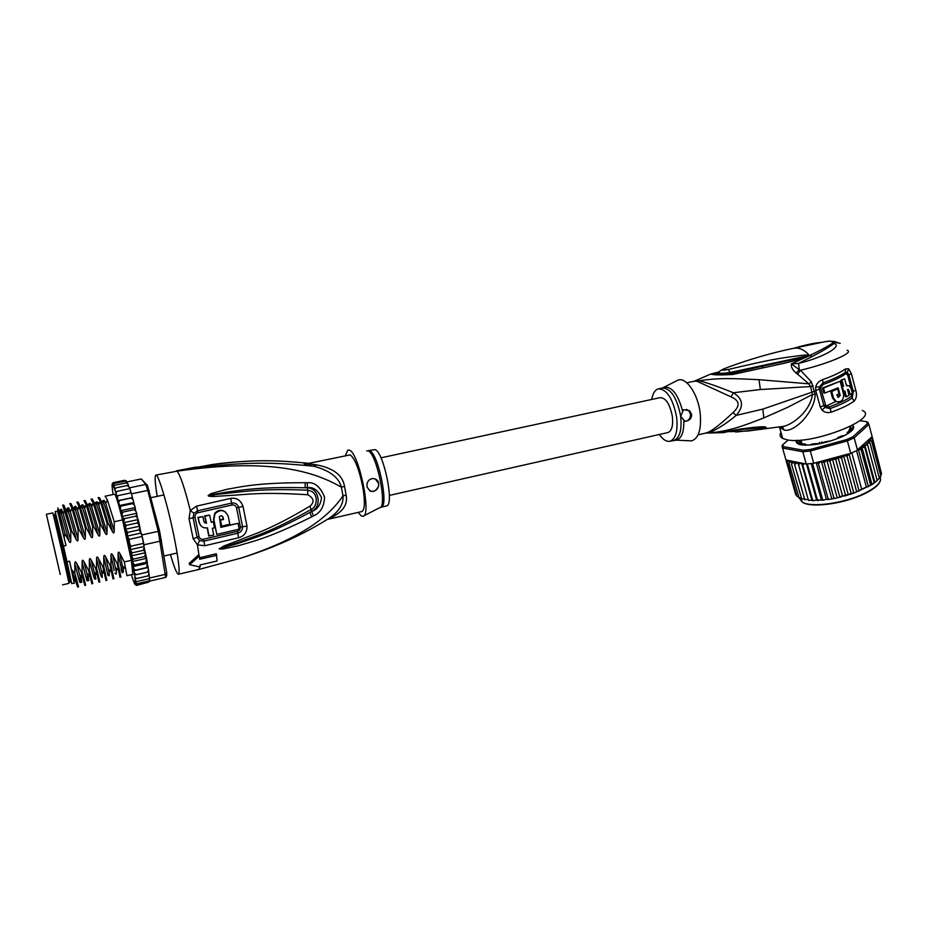 <?xml version="1.0" encoding="UTF-8"?>
<svg xmlns="http://www.w3.org/2000/svg" width="928" height="928" viewBox="0 0 928 928"><rect width="100%" height="100%" fill="white"/><g stroke="black" fill="none" stroke-linecap="round" stroke-linejoin="round"><path stroke-width="1.39" d="M56.028 555.942L46.4 514.286L56.028 555.942M46.4 514.286L52.873 512.906L62.652 554.48L69.032 583.352L62.594 584.837M194.045 522.232L193.001 517.546M60.239 574.478L47.757 520.26L60.239 574.478M211.955 464.545L177.097 471.18C273.47 457.411 315.033 472.271 341.376 487.13L344.52 486.434L346.109 495.053C348.209 505.087 342.154 513.08 327.932 519.03M308.966 463.304L307.818 463.223C281.358 460.926 245.734 456.437 177.097 471.18C248.681 458.85 287.054 463.93 313.49 466.158L316.668 464.882L308.398 463.791L309.442 463.223L350.192 454.882C354.914 458.502 359.113 469.185 362.778 486.933C365.133 501.306 364.878 509.495 362.001 511.525L361.688 511.595M198.569 569.548L241.558 557.925C300.881 538.484 328.268 517.383 342.989 495.9L346.109 495.053M157.203 496.352C155.104 483.407 154.628 476.331 155.788 475.124C157.853 472.746 166.97 502.5 173.304 532.881C178.373 557.809 180.125 571.59 178.536 574.223C177.051 574.409 174.348 567.855 170.416 554.538M188.999 518.671L190.31 510.493L196.608 506.085L230.678 498.394C236.594 497.478 240.712 500.146 243.032 506.398L246.976 526.164C247.115 532.22 244.319 536.082 238.6 537.753L204.798 545.734L197.444 544.829L193.175 538.739L188.999 518.671L193.059 517.812L193.917 513.277L197.583 510.806L231.687 503.08C235.051 502.535 237.382 503.974 238.693 507.396L242.568 526.733C242.614 530.085 241.013 532.243 237.742 533.206L203.847 541.152L199.59 540.664L197.107 537.3L199.044 536.593C199.775 538.704 201.237 539.586 203.441 539.238L204.798 545.734M193.175 538.739L197.107 537.3L193.059 517.812L195.066 517.383C194.857 514.936 195.82 513.381 197.966 512.732L232.07 504.983C234.204 504.646 235.689 505.621 236.547 507.883L240.387 527.011C240.433 529.262 239.424 530.688 237.371 531.303L203.441 539.238M308.769 463.362L307.818 463.223C301.345 463.281 303.236 464.255 313.49 466.158C329.498 470.368 338.801 477.363 341.376 487.13L342.989 495.9C343.638 504.275 338.836 511.85 328.582 518.624C303.038 534.69 274.027 547.798 241.558 557.925L239.772 558.482M189.625 564.711L199.3 556.046L198.87 554.631L189.219 563.319L189.625 564.711L200.112 567.02L200.077 564.955L217.094 560.999L216.294 553.749L199.508 557.821M311.646 516.873C266.765 539.284 249.922 542.056 238.392 545.722L222.476 549.086L219.124 548.866L224.135 545.896L242.069 539.052C253.936 533.948 270.419 529.853 309.998 506.096C314.662 502.106 313.942 498.324 307.841 494.763C260.327 491.654 244.424 494.844 232.104 495.297L214.032 496.48C209.832 496.515 207.895 496.19 208.208 495.529L211.12 493.557L226.734 489.346C238.426 487.467 254.852 482.618 305.161 482.711L307.214 482.757C314.592 481.91 320.38 486.713 324.568 497.176C324.15 506.653 320.462 512.894 313.49 515.887L311.646 516.873L309.859 512.453C266.127 535.885 249.377 539.226 238.102 543.437L219.414 548.75L242.44 540.896C254.365 536.175 270.744 532.162 310.892 509.588C317.388 507.72 319.94 491.376 307.203 490.17C259.515 488.36 243.809 491.805 231.594 492.768L208.232 495.355M313.49 515.887L311.704 511.514L309.859 512.453L311.634 511.409C322.41 506.653 319.081 487.641 307.168 487.884L305.173 487.768L307.191 487.768C313.061 486.666 317.84 489.961 321.529 497.64C320.67 504.89 317.388 509.507 311.704 511.514L309.998 506.096M222.476 549.086L222.569 548.03L219.194 548.97M219.124 548.866L224.506 546.905L224.135 545.896M307.841 494.763L307.214 482.757M214.032 496.48L213.904 495.03L208.208 495.529M211.12 493.557L211.665 494.705L227.441 491.979C239.099 490.75 255.687 486.632 305.173 487.768L305.161 482.711M316.668 464.882C333.512 468.153 342.792 475.333 344.52 486.434M345.425 455.544L347.768 450.115L349.322 450.138C358.869 452.319 372.024 516.42 362.952 516.281L361.34 515.945L358.138 512.407M386.268 505.98L386.616 505.899C394.632 505.018 383.589 451.414 374.97 449.604L368.636 450.602M366.989 486.759L367.07 483.708C368.938 476.168 378.183 477.7 378.717 483.546L378.647 486.26C374.564 493.046 370.678 493.209 366.989 486.759M375.26 478.976L378.682 483.523L378.601 486.237C376.977 490.552 374.03 492.13 369.75 490.947M207.211 527.881L208.707 535.85L213.695 535.12L212.431 528.287L214.496 527.812L213.278 521.803L211.213 522.278L209.647 515.11L204.96 516.165L206.526 523.334L204.021 521.768L202.884 516.629L198.232 517.662L199.369 522.812C200.622 526.698 203.313 528.368 207.443 527.823L209.032 536.198M202.884 516.629L197.931 517.348L199.079 522.499L200.808 525.712M209.647 515.11L204.647 515.852L206.213 523.021L204.392 522.58M213.278 521.803L211.132 521.907M225.852 512.279C221.804 509.24 218.103 509.611 214.728 513.381L213.556 519.228L216.781 534.4L239.157 529.122L238.125 523.311L220.841 527.371L219.344 516.722C220.934 515.342 222.186 515.574 223.114 517.418L223.544 519.448L220.47 520.156L221.676 526.153L229.842 524.239L228.218 516.235C224.947 509.75 220.562 508.904 215.052 513.694L213.881 519.541L216.781 534.4M222.349 516.212L223.219 519.135L220.145 519.842L221.676 526.153M238.125 523.311L220.771 526.988M216.781 555.327L199.659 559.271L199.3 556.046M54.752 514.344L70.203 582.169L54.752 514.344M71.491 582.923L71.062 581.264M55.204 511.525L57.849 511.386L65.992 545.502L57.559 511.026M55.251 512.036L63.429 546.058L65.992 545.502M59.728 513.694C58.731 504.704 61.805 513.857 68.95 541.128L64.983 533.646L58.336 509.112L57.896 507.952L57.78 509.901M148.874 582.053L136.857 585.359L135.233 584.338L134.862 582.262L136.718 585L135.465 583.782L135.024 581.462L135.511 583.004L137.228 583.677L135.5 582.366L134.989 579.838L135.917 581.485L137.089 581.52L135.859 581.125L134.757 577.413L135.442 578.527L136.752 578.515L135.349 577.912L134.34 574.212L136.207 574.71L134.34 572.97L133.864 570.778L135.453 570.152L133.806 568.91L133.156 566.092L134.525 564.932L132.391 562.008L132.24 560.674L133.412 559.12L131.254 555.907L132.159 552.844L130.245 549.654L130.767 546.209L129.386 542.648L129.27 539.342L127.287 536.094L141.102 533.032L142.193 536.465L141.613 533.971M159.616 531.21L158.259 531.326L165.648 577.402L166.715 575.708L166.727 572.854L159.616 531.21L147.471 485.437L141.288 478.952L145.812 484.416L147.761 490.413L158.259 531.326L141.856 534.957M129.27 539.342L142.193 536.465L142.947 539.91L143.666 543.321L130.767 546.209M131.486 493.847L132.46 497.698L131.486 493.847L147.761 490.413L149.257 490.912M147.471 485.437L145.812 484.416L129.607 487.815L129.212 487.281L129.56 488.696M127.287 536.094L127.693 532.359L125.431 529.111L126.08 525.41L123.726 522.232L124.445 518.624L122.728 517.789L121.939 514.982L122.832 512.128L121.081 511.583L120.211 507.79L121.255 506.05L119.376 505.563L118.68 502.013L119.758 500.482L118.03 500.644L117.311 497.002L118.366 495.54L131.184 492.838L129.607 487.815M127.078 481.91L141.288 478.952M149.582 580.8L149.176 575.209M149.756 581.114L165.648 577.402M166.727 572.854L165.66 574.281L149.652 578.005M130.245 549.654L144.026 546.557L142.193 536.465M143.979 544.782L160.347 541.117L161.518 540.154M132.774 498.962L132.484 497.698L119.758 500.482M131.196 498.058L133.029 499.624L133.945 502.988L132.716 503.602L134.595 505.4L135.418 508.509L134.305 509.658L136.288 511.885L136.88 514.216L135.94 516.13L138.075 519.1L137.576 522.905L139.734 526.153L139.2 529.83L141.102 533.032M137.367 517.174L136.892 515.26M135.662 510.4L135.326 509.078M134.119 504.298L133.841 503.185M138.272 519.9L141.218 534.052M144.118 545.594L143.666 543.321M143.724 545.687L146.45 557.786M112.068 484.741L112.172 485.889M112.114 486.678L112.381 488.348M112.369 489.439L112.787 491.562M112.833 492.849L113.17 494.52M118.366 495.54L116.789 496.341L116.058 492.652L117.102 491.318L115.675 492.733L114.968 489.01L115.988 487.861L114.794 488.441L114.712 489.88L114.086 486.133L115.037 485.24L113.982 485.796L113.912 487.815L113.274 485.356L114.272 483.476L113.03 484.868L113.286 486.574L112.682 484.335L113.703 482.606L112.508 484.184L112.845 486.156L112.288 484.184L113.32 482.63L124.433 480.321L126.649 481.446M112.392 483.291L112.601 486.562L112.172 484.184M134.514 583.387L134.885 584.304M135.279 584.733L134.514 582.227L136.381 585.394M133.678 581.299L134.2 582.888M132.692 578.457L133.412 580.94M114.272 483.476L125.489 481.145L127.519 483.256M126.046 480.565L113.703 482.606M115.988 487.861L127.298 485.495L129.212 487.281M115.037 485.24L126.301 482.885L128.145 484.288L128.551 485.912M149.072 574.223L148.004 575.905L149.025 573.771L148.573 571.694M148.538 570.128L148.724 571.451L147.506 572.1L148.468 569.711L148.109 567.368L146.81 567.542L147.355 562.844L145.916 562.322L134.525 564.932M145.916 562.322L146.508 558.076L144.838 556.533L133.412 559.12M132.472 578.214L131.509 574.641M105.258 496.178L114.573 494.218C115.617 494.427 118.274 502.999 122.554 519.935L131.347 560.315L132.843 574.339M149.373 580.847L148.236 582.366L149.292 581.392M148.236 582.366L137.147 584.965M149.362 578.666L149.768 580.754L137.228 583.677M149.037 575.418L149.698 578.585L137.089 581.52M148.004 575.905L136.752 578.515M147.506 572.1L136.207 574.71M133.864 570.778L148.004 567.53M146.81 567.542L135.453 570.152M133.18 566.567L147.378 563.319M132.298 561.568L146.543 558.331M131.254 555.907L145.464 552.694L144.838 556.533M144.026 546.557L143.608 550.269L145.464 552.694M143.608 550.269L132.159 552.844M130.883 492.907L129.874 488.627L117.102 491.318M118.03 500.644L132.263 497.617M119.376 505.563L133.69 502.57M133.516 501.874L133.655 502.512M120.768 510.69L135.082 507.616M132.716 503.602L121.255 506.05M134.305 509.658L122.832 512.128M122.252 516.42L136.59 513.312M135.94 516.13L124.445 518.624M123.818 522.673L138.179 519.541M137.576 522.905L126.08 525.41M125.454 529.285L139.734 526.153M139.2 529.83L127.693 532.359M62.686 505.145L70.748 531.187L70.772 540.722C70.714 542.996 70.099 543.135 68.95 541.128M66.816 512.442C65.876 503.046 69.032 512.07 76.258 539.528L71.676 530.978L70.748 531.187M71.676 530.978C67.129 513.892 64.438 505.215 63.591 504.96L62.779 505.134M73.846 510.945C73.057 501.538 76.282 510.528 83.543 537.927L78.984 529.389L78.056 529.598L78.08 539.122C78.022 541.372 77.418 541.511 76.258 539.528M78.984 529.389C74.414 512.326 71.653 503.684 70.725 503.463L69.925 503.626M71.398 509.542L71.154 510.122M69.82 503.649L71.932 508.312L78.056 529.598M84.007 500.656L86.188 504.878L92.603 526.431L92.614 535.932C92.522 538.182 91.918 538.321 90.805 536.338L86.269 527.812L85.341 528.009L85.353 537.532C85.306 539.771 84.692 539.91 83.543 537.927M98.101 497.686L100.328 501.503L107.056 523.299L107.045 532.765C106.987 535.004 106.395 535.143 105.247 533.159L100.758 524.668L99.841 524.865L99.841 534.354C99.783 536.593 99.18 536.72 98.043 534.748L93.531 526.234L92.603 526.431M93.531 526.234C88.902 509.275 86.037 500.691 84.9 500.47L84.123 500.633M85.55 506.363L84.958 505.853L85.144 507.326M105.108 496.213L107.358 499.821L114.237 521.733L114.225 531.199C114.167 533.426 113.576 533.554 112.439 531.582L107.973 523.102L107.056 523.299M107.973 523.102C103.298 506.236 100.305 497.698 98.994 497.501L98.24 497.663M99.609 503.22L98.82 502.524L99.041 504.565M76.92 502.152L79.077 506.595L85.341 528.009M86.269 527.812C81.652 510.76 78.845 502.141 77.824 501.967L77.036 502.129M78.497 507.952L78.01 507.523L78.161 508.73M100.758 524.668C96.094 507.674 93.16 499.113 91.965 498.986L91.199 499.148M92.591 504.786L91.907 504.182L92.104 505.946M91.06 499.171L93.264 503.185L99.841 524.865M122.554 519.935L114.237 521.733M74.832 573.156L77.233 585.823L77.662 587.064L78.567 586.856L74.832 573.156L74.808 563.679C79.448 581.96 80.945 586.902 79.321 578.515C80.55 583.515 82.209 585.475 79.599 574.757L79.599 574.757C81.85 583.48 82.337 584.594 81.072 578.109M89.343 569.862L88.427 570.07L91.86 583.793L92.765 583.584L89.343 569.862L89.343 560.408L93.322 575.314C94.784 580.684 96.234 581.38 94.111 571.926L94.111 571.926C96.118 580.232 96.431 581.23 95.05 574.908M82.105 571.509L81.177 571.718L82.592 577.286L84.773 585.429L85.678 585.22L82.105 571.509L82.093 562.043C86.64 580.302 88.056 585.255 86.327 576.903M96.57 568.226L95.654 568.423L98.925 582.158L99.83 581.96L96.57 568.226L96.558 558.784C96.64 556.533 97.243 556.394 98.356 558.378L102.846 566.788L105.966 580.534L106.859 580.336L103.762 566.59L102.846 566.788M110.931 564.955L110.014 565.164L112.984 578.921L113.877 578.712L110.931 564.955L110.942 555.547C111.024 553.297 111.615 553.169 112.729 555.153L117.172 563.54L119.979 577.309L120.86 577.1L118.076 563.331L117.172 563.54M131.347 560.315L124.294 561.916L126.95 575.696L132.948 574.316M74.147 583.074L74.043 579.722M74.356 583.364L71.282 568.794L77.233 585.823M74.808 563.679C74.89 561.417 75.493 561.278 76.63 563.273L79.599 574.757L82.592 577.286M76.63 563.273L81.177 571.718M82.093 562.043C82.163 559.781 82.766 559.642 83.903 561.637L86.872 573.342C88.995 581.856 89.401 582.912 88.079 576.508M83.903 561.637L88.427 570.07M61.515 513.567C60.749 507.825 61.306 507.86 63.197 513.671L70.772 540.722M68.568 512.07C67.86 506.375 68.463 506.352 70.366 511.966L78.08 539.122M75.562 510.214C74.982 504.936 75.632 504.96 77.511 510.261L85.353 537.532M89.343 560.408C89.413 558.157 90.016 558.018 91.141 560.002L94.111 571.926L97.115 574.478M91.141 560.002L95.654 568.423M63.429 546.058L66.99 561.73L69.554 561.162L71.282 568.794M69.554 561.162L74.205 583.062M64.983 533.646L64.148 537.358M71.897 569.92L74.588 573.214M103.762 566.59L103.762 557.171C103.843 554.921 104.435 554.782 105.56 556.765L110.014 565.164M118.076 563.331L118.088 553.946C118.169 551.696 118.761 551.568 119.874 553.54L124.294 561.916M98.356 558.378L102.01 573.318M105.56 556.765L109.26 573.075M112.729 555.153L116.429 572.414M82.511 508.068C82.116 503.498 82.824 503.672 84.622 508.567L92.614 535.932M89.471 506.085C89.227 502.071 89.981 502.338 91.71 506.885L99.841 534.354M96.431 504.206C96.315 500.656 97.092 500.992 98.762 505.203L107.045 532.765M119.874 553.54L123.447 571.23M103.484 500.865C103.762 499.554 104.528 500.447 105.804 503.544L114.225 531.199M87.731 506.514C87.708 499.531 91.141 508.938 98.043 534.748M94.679 504.391C95.027 498.603 98.542 508.184 105.247 533.159M101.651 502.408C102.312 497.617 105.908 507.349 112.439 531.582M96.558 558.784L100.282 573.713C101.616 578.376 103.437 580.162 101.303 570.442M103.762 557.171L107.973 575.325M110.942 555.547L114.132 570.546M118.088 553.946C122.276 572.124 123.25 577.135 121.034 568.968C123.436 574.362 124.016 573.446 122.774 566.231M80.794 508.846C80.342 500.412 83.682 509.576 90.805 536.338M66.99 561.73L71.723 583.631L74.228 583.051M380.956 457.829L660.098 397.648C665.817 397.764 669.9 404.063 672.371 416.533C673.276 425.476 671.849 430.801 668.09 432.506L667.696 432.599M821.408 442.192L823.82 442.366M848.923 431.033L849.271 429.606M850.756 430.348L849.549 429.014M819.586 442.552L817.51 444.129M836.047 401.453L825.908 406.139L820.781 388.507L820.758 387.196L823.252 384.424C832.834 381.037 840.188 377.58 845.304 374.077L846.73 374.019L847.821 375.631L852.229 392.115L851.289 396.407C846.22 400.003 838.912 403.494 829.377 406.882L825.932 406.128L824.876 407.404L823.867 405.617L819.354 389.11L819.296 387.011L822.997 382.846C832.718 379.413 840.176 375.921 845.373 372.372L847.299 372.314L848.911 375.04L853.319 391.512L852.24 397.996C847.102 401.65 839.701 405.188 830.026 408.622L824.876 407.404L822.104 410.164L820.282 407.044L825.294 405.014M800.98 443.944L800.307 441.542L800.968 440.116M838.03 438.434L837.346 438.178L837.833 437.656L841.545 435.974L844.329 435.626M859.757 420.732L866.543 421.672L867.889 422.333L868.898 424.432L854.189 437.819L847.38 440.916L850.744 453.316L846.962 456.008L843.645 455.764L853.818 493.093L866.358 486.991L856.567 450.683L872.134 436.612L868.898 424.432L867.46 423.586L852.925 436.763L854.189 437.819L857.53 450.208M853.818 493.093L851.115 493.209L841.487 457.956L838.077 457.492L835.78 459.72L832.404 458.954L829.945 461.286L826.813 460.184L824.11 462.631L821.373 461.239L818.38 463.698L817.092 462.388L847.751 454.128L838.204 457.469M838.077 457.492L848.308 494.844L851.115 493.209M796.41 440.324C795.586 442.563 797.164 444.06 801.131 444.825L802.175 444.976C813.717 445.707 826.894 443.004 841.708 436.879C849.886 433.051 853.888 429.687 853.679 426.81L852.646 425.221M852.24 425.43L853.47 427.147L852.89 429.362M850.744 453.316L856.567 450.683M806.246 464.035L802.801 451.774L782.559 448.027L785.958 459.986L806.246 464.035L813.728 463.292L810.295 450.985L847.38 440.916L846.707 439.582L810.156 449.523L810.295 450.985L802.801 451.774L803.312 450.254L783.325 446.588L782.559 448.027L782.06 445.823L782.861 444.582L788.313 440.011M852.925 436.763L846.707 439.582M783.325 446.588L782.861 444.582M810.156 449.523L803.312 450.254M866.543 421.672L867.46 423.586M813.728 463.292L817.092 462.388M849.456 453.85L847.751 454.128M798.277 443.99L796.85 440.301M785.865 459.662L795.725 494.67L796.688 495.587M808.474 500.401L798.092 462.979L795.992 463.42L794.67 464.812L794.797 462.515L792.767 462.852L791.491 464.162L792.118 461.784L790.18 462.016L788.974 463.246L790.064 460.81L788.266 460.949L787.164 462.086L787.768 460.346M798.451 465.172L799.692 463.71L798.126 463.617M808.218 499.798L809.007 500.459L811.814 499.983L801.676 463.176L799.692 463.71M804.344 463.652L802.801 465.241L812.568 499.983L813.554 500.656L816.594 499.983L817.406 500.586L817.394 499.879L807.325 463.965M870.824 437.83L872.332 439.025L870.789 438.584L869.165 439.385L871.531 440.916L868.318 441.194L869.977 442.958L866.996 443.12L867.692 445.092L865.174 445.046L858.725 449.094M881.356 473.002L872.053 436.276M843.645 455.764L841.487 457.956M861.671 489.184L851.834 452.864M866.358 486.991L868.399 486.678L870.534 484.718L861.068 449.535L858.458 449.755L868.399 486.678M870.534 484.718L872.459 484.3L874.118 482.421L864.71 447.296L861.996 447.377L871.984 484.567M861.996 447.377L861.068 449.535M856.556 491.272L846.962 456.008M849.039 453.943L859.119 491.074M864.71 447.296L864.815 445.312M848.818 433.016L847.16 432.599L849.004 430.952L852.24 429.942L853.192 427.924L850.35 428.11L849.862 426.95L852.02 425.546M823.693 442.865L824.922 441.844L831.14 440.846M809.587 445.08L812.07 444.013L816.837 443.584L816.489 444.292M797.106 440.29L796.932 440.928L799.6 440.707L799.936 441.902L797.512 443.143L798.579 443.909L805.353 444.013L804.228 445.15M816.211 462.62L826.384 499.206L827.857 499.566L828.124 498.754L818.38 463.698M828.124 498.754L829.261 499.345L833.437 498.614L833.843 497.756L824.11 462.631M821.373 461.239L831.685 498.394M798.602 497.141L796.85 496.178L787.164 462.086M799.124 498.046L788.974 463.246M798.695 497.478L801.154 498.278M801.722 499.102L791.491 464.162M801.224 498.522L804.367 499.125M804.866 499.832L794.67 464.812M804.414 499.299L808.184 499.658M806.513 464.023L816.594 499.983M813.554 500.656L812.035 500.633L811.814 499.972L812.568 499.983M817.394 499.879L822.486 500.227L822.602 499.461L812.557 463.443M811.234 463.594L821.326 499.74M822.602 499.461L823.739 500.088L826.384 499.206M880.707 475.38L881.565 473.756L872.332 439.025M832.404 458.954L842.659 496.26L845.443 494.949L835.78 459.72M845.443 494.949L848.308 494.844M874.118 482.421L876.067 481.667L877.053 480.124L867.692 445.092M864.873 445.185L874.826 482.363M869.977 442.958L879.292 477.897L876.496 481.307M879.292 477.897L879.094 478.732M879.234 477.676L880.8 475.762L871.531 440.916M880.8 475.762L880.73 476.435M833.843 497.756L835.026 498.313L839.028 497.431L839.643 496.48L829.945 461.286M826.813 460.184L837.102 497.42M839.643 496.48L842.659 496.26M823.507 388.078L822.44 387.974L823.797 392.927L824.853 393.043L823.507 388.078L840.142 381.246L843.68 394.655C843.506 400.339 841.012 402.613 836.186 401.476L837.346 401.905M824.853 393.043L838.158 387.8L840.223 395.525L838.065 397.474L836.87 394.841L839.016 393.89L837.682 388.936L831.732 391.442L833.518 398.042L836.186 401.476M840.954 380.178L844.631 378.81L840.954 380.178L842.508 385.955L843.564 386.06L842.334 386.709L843.668 391.651L844.898 391.001L846.44 396.755L849.05 395.258L847.508 389.516L849.016 390.491L847.914 390.375L849.016 394.47L850.118 394.597L849.016 390.491M850.118 394.597L852.345 393.066L851.254 388.971L849.201 385.746L846.51 385.781L844.631 378.81M843.564 386.06L842.009 380.283M651.746 399.446C652.802 393.472 654.959 389.957 658.23 388.89C666.791 389.052 672.939 398.518 676.651 417.252C677.985 430.662 675.851 438.642 670.236 441.183C666.664 442.018 663.044 439.779 659.367 434.478M822.44 387.974L840.142 381.246M837.265 388.206L837.462 388.913M838.819 393.982L839.19 395.409L838.019 397.451M831.732 391.442L837.682 388.936M830.699 391.326L832.486 397.926L835.154 401.348M841.592 386.628L842.334 386.709M841.557 386.466L842.508 385.955M842.926 391.57L843.668 391.651M843.993 391.477L845.385 396.639L846.44 396.755M847.531 389.632L847.914 390.375M847.566 385.387L846.371 385.306M735.695 432.054L737.099 430.128M735.742 432.054L737.18 430.116M765.066 427.669L758.524 428.133L765.066 427.669M756.633 427.912L751.657 428.365M766.064 427.611L757.944 429.664L758.524 428.133L742.841 429.386M685.038 421.393L680.676 416.359L683.484 409.712L689.539 410.698L691.673 414.364C691.638 418.412 689.434 420.755 685.038 421.393C688.75 420.767 690.571 418.354 690.502 414.178L688.68 410.57L689.539 410.698M686.36 409.387L688.68 410.57M731.252 366.061L728.561 367.047C749.986 359.148 771.516 352.93 793.173 348.371L796.653 348.035C800.91 348.325 805.098 350.703 809.228 355.18L804.657 354.995L805.168 356.05L809.286 355.436L730.023 372.488C723.515 373.381 719.722 373.532 718.655 372.963L718.84 372.592M804.657 354.995C777.084 358.452 771.62 359.31 728.318 369.472C722.46 370.539 720.87 370.388 723.55 369.042L723.074 369.205M728.318 369.472L730.626 373.474L761.772 366.34L731.09 373.462C717.762 375.086 706.289 373.903 718.806 372.267L719.072 372.186M728.561 367.047L723.55 369.042M809.112 355.412L807.789 355.934L809.622 355.47L808.346 356.306L761.772 366.34L763.651 367.732L732.505 374.518L730.626 373.474C718.365 374.587 714.34 374.46 718.562 373.068M757.944 429.664L735.788 432.054M705.651 433.109L723.469 432.622L739.651 429.142L753.513 427.379L752.144 428.318L738.537 429.931M753.513 427.379C763.756 426.428 765.426 426.718 766.203 427.425M739.744 429.13L738.456 429.942M739.651 429.142L735.834 430.348M736.356 429.734L720.082 432.738M688.495 440.73L691.615 440.87C698.772 438.387 701.614 429.061 700.141 412.879C697.891 393.553 685.862 376.432 677.707 380.248L676.257 381.014M809.529 355.343L809.622 355.47C819.981 350.691 828.147 346.237 834.11 342.119L829.702 341.098L825.27 341.701M779.056 427.124L784.346 430.128C788.951 431.114 794.936 428.121 802.291 421.161C810.701 411.649 814.993 402.706 815.19 394.354L812.441 394.516C810.318 410.35 794.356 423.528 784.114 426.277L782.072 426.625M821.535 342.42L822.347 342.258M820.282 407.044L815.747 390.526L815.712 386.848C816.71 383.45 818.972 381.072 822.486 379.703C832.497 376.165 840.165 372.58 845.512 368.95L848.633 368.776L846.73 374.019M829.377 406.882L831.326 412.102C827.66 413.134 824.586 412.496 822.104 410.164M852.229 392.115L855.755 390.062C857.078 394.702 856.532 398.39 854.131 401.151L851.289 396.407M847.821 375.631L851.359 373.601L848.633 368.776M809.262 355.494L812.394 356.41C821.674 351.584 828.878 347.281 834.005 343.522L834.11 342.119L840.258 343.348M780.97 432.355C779.346 434.988 779.926 437.042 782.71 438.503L787.083 439.826C811.64 445.394 881.159 418.076 862.321 410.454M815.19 394.354L811.397 381.93L800.528 370.249C829.342 363.393 854.932 352.327 847.055 350.262M811.397 381.93L808.833 383.832L810.608 386.558L812.441 394.516L787.594 407.357L763.802 417.913C743.293 425.848 731.148 430.638 710.059 432.947L707.217 433.016L710.477 432.239C718.434 428.62 727.007 423.017 736.171 415.419L733.039 412.566C721.149 423.667 712.82 430.232 708.064 432.286L705.164 433.214M705.756 433.086L698.111 434.826M812.394 356.41L798.59 363.405L799.286 369.715L791.364 363.869C790.9 366.827 792.489 369.889 796.108 373.068L799.286 369.715L800.528 370.249L797.604 374.158L796.108 373.068M808.346 356.306L804.309 357.999C786.921 362.987 780.286 364.089 763.651 367.732M834.005 343.522C843.169 345.784 823.519 357.512 798.59 363.405L791.364 363.869L804.309 357.999L803.126 357.071M700.014 378.67L694.84 381.13L686.824 382.8M733.039 412.566C740.382 405.849 739.72 400.618 731.067 396.871L697.322 381.408L699.341 380.747L695.838 380.654M731.067 396.871L733.329 392.764L760.357 389.528L810.608 386.558L813.125 385.63M814.761 391.233L762.862 409.086L736.171 415.419C744.094 406.336 743.142 398.785 733.329 392.764C719.942 387.266 708.609 383.252 699.341 380.747C721.079 377.464 735.742 378.694 759.023 379.691L808.833 383.832L797.604 374.158M719.374 371.745L717.599 372.337L719.003 372.29M732.505 374.518C720.627 375.156 713.342 375.016 710.639 374.088L717.599 372.337M694.306 381.199L710.639 374.088M240.387 527.011L246.976 526.164M236.547 507.883L243.032 506.398M363.718 515.898L379.656 507.697C387.765 507.581 376.791 453.282 368.138 450.927L366.688 450.834M380.99 507.198L381.246 507.129C389.087 506.294 378.195 453.084 369.669 450.799L367.882 450.88M195.066 517.383L199.044 536.593M193.917 513.277L190.31 510.493C184.672 488.105 180.264 475.008 177.097 471.18L156.008 475.078M197.966 512.732L196.608 506.085M178.536 574.223L198.812 569.49L199.624 566.95M198.87 554.631L197.444 544.829L199.59 540.664M238.6 537.753L237.371 531.303M232.07 504.983L230.678 498.394M132.252 561.324L123.911 523.032M114.051 487.235L113.738 486.434M115.002 489.949L114.62 488.836M116.116 493.464L115.675 492.049M117.369 497.733L116.882 496.039M118.738 502.663L118.204 500.726M120.28 508.463L119.642 506.038M121.939 514.982L121.081 511.583M123.726 522.232L122.531 517.325M112.091 486.423L112.149 487.212M112.3 488.754L112.416 489.822M112.682 491.828L112.88 493.174M135.511 583.004L135.5 582.366M135.418 581.056L135.326 580.104M135.117 578.283L134.943 577.03M134.606 574.71L134.34 572.97M133.945 570.627L133.493 567.982M133.156 566.092L132.391 562.008M146.636 558.772L147.332 562.704M147.761 565.164L148.109 567.344M799.414 498.197L802.117 501.978C810.318 507.883 843.506 503.591 864.084 493.58L864.328 493.464C876.763 487.281 882.029 481.852 880.138 477.189M850.257 494.241L852.438 493.522M819.517 462.028L817.197 462.411M788.266 460.949L787.663 460.427M790.18 462.016L789.287 461.599M792.767 462.852L791.596 462.538M795.992 463.42L794.554 463.211M804.135 463.722L801.711 463.745M802.801 465.241L802.036 465.253M870.963 437.854L870.789 438.584M867.146 443.445L865.174 445.046M869.026 441.554L867.97 442.679M870.336 439.652L869.826 440.51M825.282 460.891L822.753 461.413M831.407 459.418L828.275 460.195M837.972 457.539L833.518 458.85M833.657 498.51L834.62 498.324M839.341 497.292L840.548 497.002M844.921 495.854L846.591 495.378M850.547 429.49L849.723 426.706M850.779 430.348L849.862 426.95M850.361 428.144L850.953 430.325L850.419 428.202M851.475 428.156L851.997 430.093M852.902 428.875L852.635 427.889M847.566 432.947L847.774 433.689M805.434 445.196L805.237 444.5M797.941 442.842L798.173 443.677M799.576 444.338L799.054 442.494M799.6 440.707L799.948 441.948M800.098 498.359L802.07 501.816M803.381 502.64C812.244 507.999 844.097 503.649 863.875 494.032M839.132 395.108L840.165 395.224M832.486 397.926L833.518 398.042M673.6 440.417L674.192 440.278C679.841 437.738 681.999 429.757 680.676 416.359L680.63 415.976C676.86 397.462 670.712 388.148 662.209 388.043L658.834 388.762M663.369 387.707L664.204 387.312C672 386.35 678.159 394.388 682.683 411.417M683.843 420.14C684.133 431.856 681.628 438.538 676.326 440.162L674.552 440.22M845.512 368.95L845.304 374.077M822.486 379.703L823.252 384.424M820.758 387.196L815.712 386.848M820.781 388.507L815.747 390.526M784.346 430.128L782.339 427.24L779.671 427.773L782.71 438.503M747.342 431.079L784.114 426.277L782.327 427.24L781.353 426.741M835.432 341.98L836.836 342.954M854.131 401.151C848.865 404.933 841.255 408.575 831.326 412.102M851.359 373.601L855.755 390.062M708.064 432.286L710.477 432.239M796.444 347.687L818.647 343.035M762.862 409.086L763.802 417.913M697.322 381.408L694.84 381.13M760.357 389.528L759.023 379.691M68.463 580.464L69.867 580.139M53.627 515.771L55.042 515.469M177.12 553.018L164.036 556M163.931 494.914L150.997 497.675M176.436 470.832L196.643 466.993M279.595 461.065C257.694 460.16 234.993 461.344 211.468 464.603M327.271 519.448L362.001 511.525M386.616 505.899L380.19 507.465M125.512 529.447L131.242 555.652M132.24 560.674L131.358 556.232M115.826 491.828L116.058 492.652M117.009 495.946L117.311 497.002M118.343 500.737L118.68 502.013M119.77 506.131L120.211 507.79M121.243 511.827L121.835 514.205M122.728 517.789L123.575 521.246M135.442 578.527L135.349 577.912M134.838 574.826L134.664 573.829M134.096 570.546L133.806 568.91M133.226 565.767L132.716 563.122M125.431 529.111L124.178 523.81M73.022 576.775L74.449 577.97M89.865 575.894L86.872 573.342C89.216 583.376 87.696 582.134 86.362 576.903M64.763 510.029L63.197 513.671M71.932 508.312L70.366 511.966C68.521 508.115 67.466 507.036 67.199 508.764M79.077 506.595L77.511 510.261C75.655 506.63 74.6 505.598 74.344 507.21M63.208 513.706C61.364 509.588 60.308 508.463 60.042 510.319M57.629 510.122L58.336 509.112M104.33 573.098L101.326 570.523M111.511 571.694L108.506 569.108M118.668 570.302L115.664 567.704M86.188 504.878L84.622 508.567M93.264 503.185L91.71 506.885M100.328 501.503L98.762 505.203M122.786 566.289L125.802 568.91M107.358 499.821L105.804 503.544C104.006 500.714 102.962 499.89 102.672 501.12M91.721 506.92C90.329 503.974 89.274 503.046 88.554 504.148M98.786 505.25C96.976 502.199 95.92 501.329 95.619 502.628M107.683 573.713C108.541 575.789 110.409 578.794 108.483 569.038M115.64 567.634C116.8 573.597 116.568 575.406 114.956 573.063M81.455 505.667C81.745 504.182 82.801 505.168 84.634 508.614M70.018 580.696L71.317 581.415M54.787 514.321L55.645 513.114M80.446 578.248L82.708 577.738M87.626 576.613L89.912 576.091M94.784 574.977L97.069 574.444M101.918 573.342L104.052 572.854M109.028 571.718L111.012 571.265M116.116 570.094L117.949 569.676M123.18 568.481L124.862 568.087M668.09 432.506L389.342 495.413M800.945 440.046L801.943 443.619M880.452 480.298C879.454 484.59 874.048 489.126 864.235 493.916L863.991 494.021C843.308 504.055 809.924 508.37 802.117 501.978L801.073 498.29M871.531 484.88L854.317 492.93M853.4 493.255L849.456 494.566M782.93 445.614L782.118 446.96M827.857 499.566L829.261 499.345M808.427 500.401L809.007 500.459M817.406 500.586L818.484 500.528M822.486 500.227L823.739 500.088M874.512 482.873L872.9 483.998M833.437 498.614L835.026 498.313M839.028 497.431L841.046 496.944M844.434 496.051L847.31 495.227M847.09 432.9L847.368 433.933M805.852 445.208L805.585 444.234M848.366 389.505L847.67 389.435M691.615 440.87L676.326 440.162L670.236 441.183M747.4 431.068L729.246 431.671M662.627 387.939L677.707 380.248M728.573 367.036L723.295 369.112C720.29 370.516 718.748 371.803 718.655 372.963L717.843 373.543L718.98 373.033M826.048 341.481L794.206 348.162M834.237 341.423L827.88 341.156M838.692 343.012L834.249 341.434M794.391 348.116C805.342 344.88 814.506 342.942 821.895 342.328"/></g></svg>
